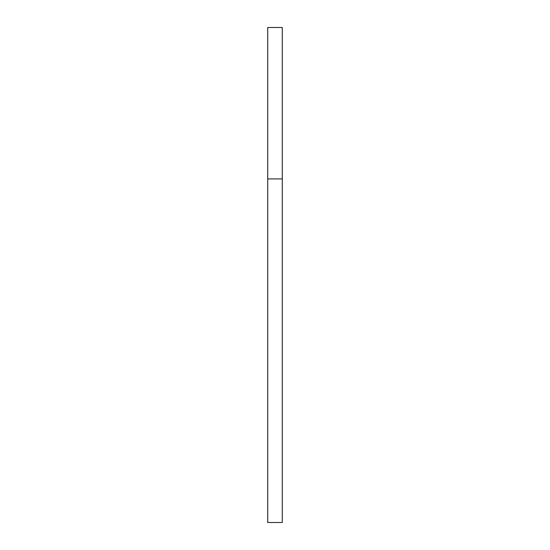 <?xml version="1.0" encoding="UTF-8"?>
<svg xmlns="http://www.w3.org/2000/svg" width="550" height="550" viewBox="0 0 550 550"><rect width="100%" height="100%" fill="white"/><g stroke="black" fill="none" stroke-linecap="round" stroke-linejoin="round"><path stroke-width="0.82" d="M282.281 27.5L282.281 522.5L267.719 522.5L267.719 178.915L267.719 522.5L282.281 522.5L282.281 178.915L267.719 178.915L267.719 27.5L267.719 178.915L282.281 178.915L282.281 27.5L267.719 27.5L282.281 27.5"/></g></svg>
